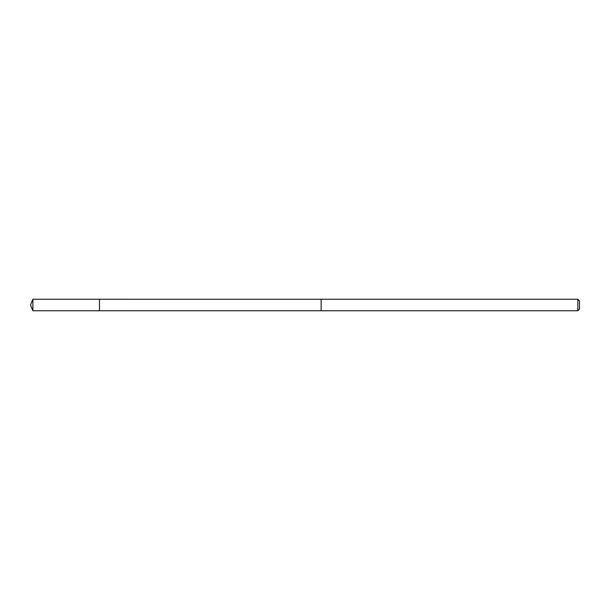 <?xml version="1.0" encoding="UTF-8"?>
<svg xmlns="http://www.w3.org/2000/svg" width="610" height="610" viewBox="0 0 610 610"><rect width="100%" height="100%" fill="white"/><g stroke="black" fill="none" stroke-linecap="round" stroke-linejoin="round"><path stroke-width="0.91" d="M99.483 310.749L99.483 299.251L32.879 299.251L32.879 310.749L99.483 310.749L99.483 299.251L321.15 299.258L321.15 310.742L32.879 310.749L30.5 305L32.879 310.749M321.15 309.544L321.15 310.749L577.838 310.749L577.838 299.251L321.15 299.251L321.15 309.544M577.838 299.251L579.5 300.913L579.5 309.087L577.838 310.749M30.5 305L32.879 299.251"/></g></svg>
